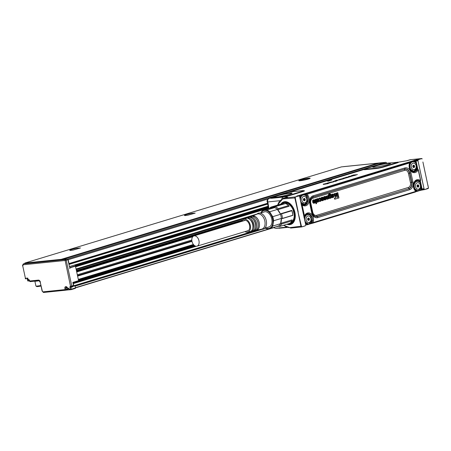 <?xml version="1.0" encoding="UTF-8"?>
<svg xmlns="http://www.w3.org/2000/svg" width="451" height="451" viewBox="0 0 451 451"><rect width="100%" height="100%" fill="white"/><g stroke="black" fill="none" stroke-linecap="round" stroke-linejoin="round"><path stroke-width="0.68" d="M292.44 223.07L291.741 223.301M285.342 202.24L286.052 202.048M294.069 221.018A11.016 7.131 73.1 0 1 291.047 223.521A11.016 7.131 73.1 0 1 290.906 223.561M284.502 202.488A11.016 7.131 73.1 0 1 284.649 202.443A11.016 7.131 73.1 0 1 288.55 202.849M301.522 226.537L302.328 226.723L301.578 226.949A0.631 0.474 -95.8 0 1 300.98 226.475L301.522 226.537L298.015 212.071L300.952 226.222L301.375 226.16M298.015 212.071L294.841 197.95L295.258 197.876L298.224 212.043M295.681 196.794L298.759 195.954L295.867 196.833A0.631 0.406 -106.9 0 0 295.681 196.794L295.084 196.946A0.631 0.474 -95.8 0 0 294.757 197.701L295.23 197.453L295.258 197.876M305.085 225.917L301.578 226.949A0.631 0.631 0 0 1 301.499 226.966L290.85 228.048A0.631 0.474 84.2 0 0 290.918 228.037L301.431 226.966M281.92 204.213L284.361 202.533L288.398 203.001L292.186 206.428L294.971 217.562A11.016 7.131 73.1 0 1 290.76 223.606A11.016 7.131 73.1 0 1 288.623 223.752M299.064 196.027L299.656 196.754L305.699 224.756L305.22 225.844L302.328 226.723M294.841 197.95L284.107 198.784A0.631 0.474 -95.8 0 1 284.434 198.034L295.084 196.946L295.242 197.386L295.867 196.833M406.368 160.844L398.165 162.208L406.825 160.748M303.579 190.717A5.688 0.547 167.8 0 1 302.621 191.641L290.004 195.475A5.688 0.547 167.8 0 1 284.818 196.709L287.631 197.064L283.194 198.282A15.419 9.99 73.1 0 1 284.434 198.034L287.631 197.064L285.545 197.566M289.892 191.996L326.631 180.84L328.204 181.189L331.846 179.949L328.176 181.031L326.631 180.845L331.795 179.932M354.492 175.371L351.306 175.687L353.905 174.887L352.592 175.405L355.349 174.74L353.911 175.27L354.79 175.185L357.384 174.492L354.215 175.557M353.263 175.653L351.352 175.687M355.715 174.858L354.706 175.191M357.367 174.52L354.514 175.524M351.481 176.285L354.131 175.507L351.481 176.285L348.871 176.426L354.131 175.507M349.553 176.64L348.364 176.6M351.177 176.403L347.783 177.435L345.765 177.361L349.435 176.775M348.364 177.266L349.48 176.927M348.296 177.277L346.982 177.762M346.56 177.593L345.714 177.39M346.768 177.717L343.561 178.686M342.033 178.827L344.214 177.897L342.845 178.41L345.804 177.97M345.105 177.756L342.845 178.41M343.577 178.788L340.144 179.718L343.527 178.635L339.394 179.464M340.122 179.695L342.399 178.867L338.402 179.808M340.054 179.599L338.397 179.825M337.089 180.191L340.347 179.695A3.146 0.299 167.8 0 1 340.088 179.774L337.123 180.344M336.536 180.49L336.722 180.225L336.266 180.231L339.231 179.904A3.146 0.299 -12.2 0 0 339.253 179.898M335.905 180.682L337.523 180.53L334.648 180.89L335.916 180.49L335.95 180.828M337.466 180.558L336.745 180.834M332.9 181.612L336.412 180.885A3.146 0.299 -12.2 0 0 336.367 180.896L333.289 181.849L333.92 181.319A3.146 0.299 167.8 0 1 333.937 181.313L332.9 181.612L333.588 181.268M336.457 181.037L335.076 181.465M333.475 181.911L330.69 182.159L329.743 182.475L331.553 182.356L328.367 183.027A3.146 0.299 -12.2 0 0 328.401 183.021L329.692 182.92L326.727 183.269L331.429 181.967L333.272 181.995L329.788 182.621M331.553 182.356L327.922 183.191M329.692 182.92L328.401 183.264M323.722 184.188L327.967 183.241L324.951 184.16L327.578 183.743L328.424 183.433L327.973 183.241M327.308 183.602L325.312 184.047L327.595 183.36A15.734 1.505 167.8 0 1 327.584 183.36L323.204 184.324L325.639 183.58M324.951 184.16L323.226 184.476L323.643 184.149M301.578 226.949L301.556 226.594M281.999 204.241A10.858 7.03 73.1 0 1 290.799 205.092A10.858 7.03 73.1 0 1 294.745 217.534L292.716 222.163L288.871 223.679M422.17 158.938L422.175 158.915A0.631 0.631 0 0 0 421.533 158.543A0.631 0.474 -95.8 0 0 421.465 158.56L422.113 158.848L421.341 158.718A0.631 0.406 -106.9 0 0 421.161 158.684L418.1 159.817L416.279 160.015A0.631 0.462 -96.1 0 1 416.555 159.739L296.882 196.089A0.631 0.485 -95.5 0 1 296.95 196.072L296.95 196.072A0.631 0.485 -95.5 0 1 297.029 196.072M421.341 158.718L418.449 159.598L418.004 160.353L418.212 159.834M416.555 159.739L418.449 159.598M421.161 158.684L410.816 159.643A0.631 0.474 -95.8 0 1 410.884 159.631L421.533 158.543A0.631 0.474 -95.8 0 1 421.662 158.555M406.988 160.714L410.816 159.643A15.419 9.99 73.1 0 0 409.576 159.891L410.884 159.631A0.631 0.474 -95.8 0 1 410.957 159.631M383.367 166.667A1.573 1.02 -106.9 0 0 384.049 166.909L396.666 163.076A5.688 0.547 167.8 0 0 398.447 162.191A1.573 1.55 -67.4 0 1 397.511 162.112L397.511 162.112A1.573 1.55 -67.4 0 1 397.483 162.101A4.741 0.457 167.8 0 1 397.478 162.101A4.741 0.457 167.8 0 1 395.984 162.834L383.367 166.667A4.741 0.457 167.8 0 1 376.822 168.031L366.06 169.125A4.741 0.457 167.8 0 1 364.904 169.012A4.741 0.457 167.8 0 1 364.955 168.967L382.984 163.606L398.165 162.208M384.049 166.909A5.688 0.547 167.8 0 1 376.196 168.544L365.434 169.644A5.688 0.547 167.8 0 1 364.115 169.452A1.573 1.533 -126.9 0 0 364.729 169.181L364.729 169.181A1.573 1.533 -126.9 0 0 364.887 169.046M364.115 169.452L326.778 180.789M287.755 192.419A4.741 0.457 167.8 0 1 291.543 191.76L302.305 190.666A4.741 0.457 167.8 0 1 303.433 190.666A4.741 0.457 167.8 0 1 301.939 191.399L289.322 195.232A4.741 0.457 167.8 0 1 284.998 196.258L270.91 197.538L287.755 192.419M281.768 198.902L282.788 197.138L284.818 196.709A1.573 0.451 79.4 0 0 284.998 196.258M345.573 177.998L346.937 177.609M346.723 177.57L341.914 178.782M338.408 179.842L341.486 178.855L339.31 179.447A3.146 0.299 167.8 0 1 339.304 179.453L339.31 179.47M339.248 179.898L340.347 179.695M335.037 181.313L333.503 181.46M330.132 182.463L329.743 182.475M328.266 183.027L327.877 183.038M324.912 184.318L325.312 184.047M323.226 184.476L323.615 183.991M428.444 187.92L427.954 188.563L428.427 188.056L424.915 189.488L422.688 189.657A0.631 0.462 -96.1 0 0 422.976 189.753L422.976 189.753A0.631 0.462 -96.1 0 0 423.044 189.736L424.69 189.561M424.797 189.55L424.504 189.459L424.797 189.55M269.608 208.339A10.7 6.928 73.1 0 1 270.944 207.11L270.916 207.86A9.911 6.421 73.1 0 1 271.722 207.522L284.564 203.621A9.911 6.421 73.1 0 1 291.605 207.127A9.911 6.421 73.1 0 1 294.114 217.151A9.911 6.421 73.1 0 1 290.934 222.349A10.7 6.928 -106.9 0 0 291.87 220.877L281.548 224.012A10.7 6.928 73.1 0 1 279.406 226.549L289.728 223.414A10.7 6.928 -106.9 0 0 290.929 222.354M414.993 161.289L414.813 160.443L413.544 160.922M299.752 195.401L297.818 195.993M418.06 160.19L417.795 160.793L417.795 160.325L416.07 160.511A0.631 0.462 83.9 0 0 416.031 160.984L414.813 160.443M424.087 188.89L417.97 160.691M428.439 187.988L422.903 161.988M373.169 166.622A9.268 0.891 167.8 0 1 383.311 163.86A9.268 0.891 167.8 0 1 390.763 163.172A9.268 0.891 167.8 0 1 390.239 163.578A9.268 0.891 167.8 0 1 380.413 166.272A9.268 0.891 167.8 0 1 372.656 167.09A9.268 0.891 167.8 0 1 373.169 166.622M272.032 197.69L271.609 198.288L269.997 198.175A1.573 1.562 139.1 0 0 270.848 197.668L270.437 197.899M291.611 193.535A9.268 0.891 167.8 0 1 281.785 196.236A9.268 0.891 167.8 0 1 274.028 197.048A9.268 0.891 167.8 0 1 274.535 196.58A9.268 0.891 167.8 0 1 284.677 193.823A9.268 0.891 167.8 0 1 292.135 193.129A9.268 0.891 167.8 0 1 291.611 193.535M283.544 196.501L271.406 197.735M268.976 198.395L269.997 198.175A5.688 0.547 167.8 0 1 270.07 198.023L269.337 198.243C268.001 198.835 267.449 200.069 267.68 201.952L279.62 200.734M283.11 196.613L282.788 197.138L271.609 198.288M347.586 177.215L348.606 176.91L347.586 177.215M333.965 181.375A3.146 0.299 -12.2 0 0 333.994 181.37L335.054 181.229M334.721 181.341L335.037 181.099A3.146 0.299 -12.2 0 1 335.02 181.099L334.732 181.127M275.493 228.313L273.633 227.484M286.904 227.405L276.48 228.178M275.482 228.313L277.5 228.302M287.011 227.451L278.65 228.302M427.864 184.916L428.45 187.949A0.631 0.631 0 0 1 428.151 188.484L424.746 189.561M420.659 189.995L421.775 189.488L421.414 187.819M421.296 185.784L421.775 189.488M271.722 207.522A9.911 6.421 73.1 0 1 274.259 207.522L270.645 208.024A9.911 6.421 -106.9 0 1 270.916 207.86M278.239 208.689L277.692 209.721A9.911 6.421 73.1 0 1 280.302 213.875L277.399 209.427L277.692 209.721L289.164 206.237L288.555 205.555A10.7 6.928 -106.9 0 0 287.033 204.326A10.7 6.928 -106.9 0 0 285.432 203.553L275.11 206.688A10.7 6.928 73.1 0 1 276.711 207.46A10.7 6.928 73.1 0 1 278.239 208.689L288.555 205.555M281.486 213.87L280.302 213.875L291.769 210.391A9.911 6.421 73.1 0 1 292.846 215.381L292.789 215.274A10.7 6.928 -106.9 0 0 291.808 210.735L281.486 213.87A10.7 6.928 73.1 0 1 282.467 218.408L292.789 215.274M282.467 218.408L281.379 218.865A9.911 6.421 73.1 0 1 281.266 221.052A9.911 6.421 73.1 0 1 280.64 223.358L281.356 218.408L281.379 218.865L292.846 215.381M281.548 224.012L280.64 223.358L292.113 219.874L291.87 220.877M260.87 212.957L260.954 212.669A9.911 6.421 73.1 0 1 262.882 210.38L266.823 209.98A9.911 6.421 73.1 0 1 268.103 210.583A9.911 6.421 73.1 0 1 269.636 211.784L272.708 216.677L280.471 214.315A9.911 6.421 73.1 0 1 281.356 218.408L273.594 220.764L272.725 226.058L280.488 223.702A9.911 6.421 73.1 0 1 278.555 225.99L278.29 226.148A9.911 6.421 73.1 0 1 277.483 226.492A9.911 6.421 73.1 0 1 276.311 226.673M415.935 160.996L416.707 164.553M417.062 166.194L417.705 169.148A0.552 0.417 94.6 0 0 417.395 169.294L418.218 169.914L420.529 180.299M420.304 181.189L420.941 184.143M424.013 188.693L417.987 160.81M421.82 189.42L424.03 189.155L424.047 188.806M424.504 189.459L424.216 189.082M282.388 204.376L281.266 203.976L270.944 207.11M274.259 207.522L275.11 206.688M291.769 210.391L291.808 210.735M278.29 226.148L279.406 226.549M306.173 224.942L305.699 224.886M299.092 196.05L300.022 195.294M412.828 161.03A0.71 0.457 73.1 0 1 412.874 161.013L300.186 195.255L413.184 160.945M266.823 209.98L274.586 207.623A9.911 6.421 73.1 0 1 276.023 208.323A9.911 6.421 73.1 0 1 277.399 209.427L269.636 211.784M262.882 210.38L270.645 208.024M265.385 228.026A9.911 6.421 73.1 0 0 265.571 228.144A9.911 6.421 73.1 0 0 266.857 228.747L270.792 228.347L278.555 225.99M306.539 224.886L306.206 224.942M300.118 198.902A4.719 3.569 -95.8 0 1 301.905 195.463A4.719 3.569 -95.8 0 1 303.202 194.984L303.613 194.939A4.719 3.569 84.2 0 0 300.699 197.865A4.719 3.569 84.2 0 0 301.544 202.753L304.566 204.331L307.481 201.405L306.635 196.518A4.719 3.569 84.2 0 0 303.613 194.939L305.056 194.505A0.552 0.355 73.1 0 0 304.588 194.003L300.186 195.255L299.131 196.078M261.236 212.844A9.285 6.015 73.1 0 1 267.759 211.226A9.285 6.015 73.1 0 1 272.855 222.957A9.285 6.015 73.1 0 1 265.808 227.902M272.708 216.677A9.911 6.421 73.1 0 1 273.594 220.764M272.725 226.058A9.911 6.421 73.1 0 1 270.792 228.347M305.693 224.683L306.968 224.818A0.552 0.355 -106.9 0 0 307.199 224.243L308.072 223.978A4.719 3.569 -95.8 0 1 305.372 222.388A4.719 3.569 -95.8 0 1 305.113 221.982M299.808 197.448L301.031 195.728L300.569 195.227L299.379 196.281M413.781 160.9L409.316 162.191L409.784 162.693L411.312 162.23A4.719 3.569 -95.8 0 1 412.609 161.751A4.719 3.569 -95.8 0 1 412.817 161.734M263.598 212.128A7.943 5.147 73.1 0 1 264.263 211.84A7.943 5.147 73.1 0 1 269.907 214.653A7.943 5.147 73.1 0 1 271.919 222.687A7.943 5.147 73.1 0 1 268.881 227.045A7.943 5.147 73.1 0 1 268.17 227.18M417.158 168.465L417.395 169.294L416.476 170.472A0.789 0.406 37.8 0 1 417.372 170.997L418.218 169.914M418.004 169.57L417.322 169.288L416.476 170.472A5.553 4.2 84.2 0 1 413.578 171.949C410.635 171.341 409.277 168.922 409.502 164.694L409.812 163.065L409.068 162.467A0.552 0.355 73.1 0 1 409.536 162.969L306.003 194.601A0.552 0.372 84.9 0 1 306.15 193.693L305.919 194.606L306.956 195.875A0.789 0.321 -36.8 0 0 307.836 195.294L306.494 193.626L306.15 193.693M420.174 182.74L419.909 181.24A0.552 0.428 74.1 0 0 420.129 181.251L420.659 180.304L418.393 169.835L417.705 169.148L417.322 169.288M420.462 183.151L419.971 181.223L420.479 180.383L419.3 179.915A6.337 4.792 84.2 0 0 413.933 182.587A6.337 4.792 84.2 0 0 414.813 190.254L415.687 191.421L415.709 191.044L415.45 191.996L415.867 191.089L414.931 189.832A0.789 0.321 143.2 0 1 414.813 190.254M415.963 191.309A0.552 0.355 -106.9 0 0 415.952 191.213L415.647 191.049M312.537 223.234L312.041 222.535L313.112 222.58A0.552 0.355 73.1 0 1 312.915 223.144L312.915 223.144A0.552 0.355 73.1 0 1 312.876 223.149L415.489 191.985M311.765 220.804L312.278 220.877L311.962 222.546A0.552 0.372 80.9 0 0 312.419 223.256L312.419 223.256A0.552 0.372 80.9 0 0 312.458 223.245L306.353 224.925M305.231 215.172A0.789 0.406 -142.2 0 0 305.378 215.082A0.789 0.406 -142.2 0 0 305.271 214.552A6.337 4.792 84.2 0 1 311.06 213.836A6.337 4.792 84.2 0 1 313.406 221.058L312.357 220.872L312.041 222.535L310.294 223.307M307.035 224.795L310.987 223.595L311.472 221.712M304.245 216.373L303.895 217.162M303.918 216.469A0.552 0.412 74 0 0 304.318 216.35L304.064 216.503M304.318 216.35L304.431 215.634L303.681 215.792M307.836 195.294A6.337 4.792 84.2 0 1 308.709 202.961A6.337 4.792 84.2 0 1 303.343 205.633L301.505 205.312M305.271 214.552L304.431 215.634L302.164 205.166L301.634 204.399L301.212 205.07M301.009 203.818L301.657 204.421M306.082 195.881L305.056 194.505L305.919 194.606L306.877 195.892L306.381 196.196M409.604 163.115L409.779 162.738M413.979 171.098L416.887 168.172L416.042 163.285A4.719 3.569 84.2 0 0 413.02 161.706A4.719 3.569 84.2 0 0 410.111 164.632A4.719 3.569 84.2 0 0 410.957 169.52L413.567 171.138A4.719 3.569 -95.8 0 1 410.545 169.565A4.719 3.569 -95.8 0 1 411.312 162.23M418.212 190.688L421.127 187.763L420.281 182.875A4.719 3.569 84.2 0 0 417.26 181.302A4.719 3.569 84.2 0 0 414.345 184.228A4.719 3.569 84.2 0 0 415.191 189.116L417.806 190.734A4.719 3.569 -95.8 0 1 417.479 190.745A4.719 3.569 -95.8 0 1 414.785 189.155A4.719 3.569 -95.8 0 1 413.933 184.267A4.719 3.569 -95.8 0 1 416.848 181.341A4.719 3.569 -95.8 0 1 417.051 181.33M304.357 218.493A4.719 3.569 -95.8 0 1 307.435 214.575A4.719 3.569 -95.8 0 1 307.644 214.563M308.805 223.921L311.714 220.996L310.869 216.108A4.719 3.569 84.2 0 0 307.847 214.535A4.719 3.569 84.2 0 0 304.938 217.461A4.719 3.569 84.2 0 0 305.784 222.349L308.394 223.967A4.719 3.569 -95.8 0 1 308.072 223.978M304.566 204.331L304.16 204.376A4.719 3.569 -95.8 0 1 301.138 202.798A4.719 3.569 -95.8 0 1 300.873 202.392M415.484 164.198A3.304 2.497 -95.8 0 1 415.467 168.854A3.304 2.497 -95.8 0 1 411.926 168.567A3.304 2.497 -95.8 0 1 411.938 163.91A3.304 2.497 -95.8 0 1 415.484 164.198M419.723 183.794A3.304 2.497 -95.8 0 1 419.706 188.445A3.304 2.497 -95.8 0 1 416.16 188.157A3.304 2.497 -95.8 0 1 416.177 183.506A3.304 2.497 -95.8 0 1 419.723 183.794M310.311 217.027A3.304 2.497 -95.8 0 1 310.294 221.678A3.304 2.497 -95.8 0 1 306.748 221.39A3.304 2.497 -95.8 0 1 306.765 216.739A3.304 2.497 -95.8 0 1 310.311 217.027M302.514 201.8A3.304 2.497 -95.8 0 1 302.531 197.143A3.304 2.497 -95.8 0 1 306.077 197.431A3.304 2.497 -95.8 0 1 306.06 202.087A3.304 2.497 -95.8 0 1 302.514 201.8M256.664 214.293L257.177 213.87A8.338 5.401 73.1 0 1 263.728 215.381A8.338 5.401 73.1 0 1 266.445 224.592A8.338 5.401 73.1 0 1 261.868 229.3L73.654 286.21M414.565 166.12A1.178 0.891 84.2 0 0 413.584 165.207A1.178 0.891 84.2 0 0 412.845 166.644A1.178 0.891 84.2 0 0 413.826 167.558A1.178 0.891 84.2 0 0 414.565 166.12M418.799 185.716A1.178 0.891 84.2 0 0 417.823 184.803A1.178 0.891 84.2 0 0 417.079 186.235A1.178 0.891 84.2 0 0 418.06 187.148A1.178 0.891 84.2 0 0 418.799 185.716M309.392 218.949A1.178 0.891 84.2 0 0 308.411 218.036A1.178 0.891 84.2 0 0 307.672 219.468A1.178 0.891 84.2 0 0 308.647 220.381A1.178 0.891 84.2 0 0 309.392 218.949M305.152 199.353A1.178 0.891 84.2 0 0 304.177 198.44A1.178 0.891 84.2 0 0 303.433 199.878A1.178 0.891 84.2 0 0 304.414 200.791A1.178 0.891 84.2 0 0 305.152 199.353M241.888 221.351A6.686 4.33 73.1 0 1 243.771 219.395L257.149 214.095A7.864 5.096 73.1 0 1 262.882 216.632A7.864 5.096 73.1 0 1 264.985 224.745A7.864 5.096 73.1 0 1 261.715 229.131L247.65 232.169A6.686 4.33 73.1 0 1 245 231.588M413.77 167.558A1.178 0.891 84.2 0 0 413.849 167.541A1.178 0.891 84.2 0 0 414.469 166.74A1.178 0.891 84.2 0 0 414.463 166.131A1.178 0.891 84.2 0 0 414.221 165.59A1.178 0.891 84.2 0 0 413.533 165.213M329.247 198.372L328.655 195.621A1.759 1.325 -95.8 0 1 328.616 195.401A2.667 2.018 -95.8 0 1 328.599 195.182A1.026 0.772 -95.8 0 1 328.79 194.426A1.703 1.285 -95.8 0 1 328.959 194.218A1.443 1.088 -95.8 0 1 329.145 194.065A2.345 1.77 -95.8 0 1 329.354 193.958A3.411 2.576 -95.8 0 1 329.568 193.879A1.962 1.483 -95.8 0 1 329.749 193.84A2.159 1.635 -95.8 0 1 329.929 193.829A1.624 1.223 -95.8 0 1 329.946 193.829A1.624 1.223 -95.8 0 1 330.115 193.851A1.46 1.105 -95.8 0 1 330.295 193.907A1.133 0.857 -95.8 0 1 330.606 194.144A0.823 0.626 -95.8 0 1 330.741 194.358L330.132 194.663A0.705 0.536 84.2 0 0 329.929 194.477A0.772 0.581 84.2 0 0 329.608 194.477A1.088 0.823 84.2 0 0 329.518 194.511A0.801 0.609 84.2 0 0 329.236 195.283A1.212 0.913 84.2 0 0 329.253 195.39A3.146 2.379 -95.8 0 1 329.258 195.418L329.326 195.723M329.044 198.395L328.452 195.644A1.781 1.347 84.2 0 1 328.413 195.424A2.695 2.035 84.2 0 1 328.396 195.198A1.049 0.795 84.2 0 1 328.593 194.426A1.725 1.302 84.2 0 1 328.762 194.218A1.466 1.111 84.2 0 1 328.954 194.06A2.368 1.793 84.2 0 1 329.162 193.953A3.433 2.593 84.2 0 1 329.377 193.874A1.99 1.5 84.2 0 1 329.557 193.834A2.187 1.652 84.2 0 1 329.743 193.823A1.646 1.246 84.2 0 1 329.76 193.823A1.646 1.246 84.2 0 0 329.76 193.823L329.743 193.823M329.929 194.697A0.682 0.513 84.2 0 0 329.737 194.522A0.744 0.564 84.2 0 0 329.551 194.494M329.191 195.672L329.371 195.728A0.925 0.699 -95.8 0 1 329.399 195.633L329.275 195.48A0.941 0.71 84.2 0 1 329.377 195.351A1.37 1.037 84.2 0 1 329.489 195.244A1.319 0.998 84.2 0 1 329.619 195.165A1.376 1.043 84.2 0 1 329.76 195.108A1.815 1.376 84.2 0 1 329.918 195.069A1.432 1.082 84.2 0 1 330.064 195.063A1.432 1.082 84.2 0 0 330.064 195.063L330.228 195.069M329.472 195.48A0.913 0.693 -95.8 0 1 329.568 195.351A1.347 1.015 -95.8 0 1 329.687 195.249A1.291 0.975 -95.8 0 1 329.816 195.165A1.353 1.02 -95.8 0 1 329.952 195.114A1.793 1.353 -95.8 0 1 330.109 195.074A1.409 1.065 -95.8 0 1 330.245 195.069A1.409 1.065 -95.8 0 1 330.267 195.069A1.156 0.874 -95.8 0 1 330.921 195.475A1.438 1.088 -95.8 0 1 331.017 195.621A1.635 1.235 -95.8 0 1 331.102 195.79A2.311 1.748 -95.8 0 1 331.209 196.078A2.599 1.962 -95.8 0 1 331.288 196.377A2.075 1.567 -95.8 0 1 331.322 196.574A1.979 1.5 -95.8 0 1 331.344 196.777A1.973 1.488 -95.8 0 1 331.35 196.98A1.714 1.297 -95.8 0 1 331.338 197.172A1.545 1.167 -95.8 0 1 331.31 197.352A1.477 1.116 -95.8 0 1 331.265 197.532A1.274 0.964 -95.8 0 1 331.203 197.696A1.252 0.947 -95.8 0 1 331.119 197.842A1.342 1.015 -95.8 0 1 331.023 197.966A1.144 0.863 -95.8 0 1 330.763 198.169A1.556 1.173 -95.8 0 1 330.617 198.226A1.516 1.144 -95.8 0 1 330.566 198.243A1.516 1.144 -95.8 0 1 330.476 198.26A1.235 0.93 -95.8 0 1 330.335 198.26A1.071 0.812 -95.8 0 1 330.053 198.169L329.861 198.209A0.846 0.643 84.2 0 0 330.149 198.305A1.257 0.953 84.2 0 0 330.295 198.299A1.545 1.167 84.2 0 0 330.386 198.282A1.545 1.167 84.2 0 0 330.442 198.271L330.51 198.254M337.968 197.098L337.083 193.022L337.793 192.622L338.949 197.95L334.89 199.184L334.574 198.344L335.493 197.859L335.634 194.883L336.965 197.414L337.968 197.098L336.948 197.38M337.76 197.098L336.88 193.045L337.681 192.622M334.524 199.077L334.473 198.13L335.29 197.859L335.572 194.928M336.142 193.09L335.499 193.53L336.756 195.616M334.732 193.513L334.067 193.896L334.574 196.241M332.844 194.093L332.708 194.088A1.488 1.122 84.2 0 0 332.68 194.088A1.488 1.122 84.2 0 0 332.545 194.093A1.748 1.319 84.2 0 0 332.381 194.133A2.041 1.545 84.2 0 0 332.235 194.184A2.001 1.511 84.2 0 0 332.099 194.257A2.041 1.539 84.2 0 0 331.97 194.347A1.195 0.902 84.2 0 0 331.851 194.46A1.144 0.868 84.2 0 0 331.784 194.544M332.522 196.969A1.353 1.02 84.2 0 0 332.545 196.963A1.573 1.19 84.2 0 0 332.624 196.946A0.981 0.739 84.2 0 0 332.72 196.907A0.66 0.496 84.2 0 0 332.844 196.816L332.923 196.675A0.383 0.288 84.2 0 0 332.945 196.495L333.238 196.32L332.945 196.495M333.514 196.196L333.052 196.315M333.238 196.32L333.802 196.365A1.026 0.772 -95.8 0 1 333.588 197.087A1.404 1.06 -95.8 0 1 333.492 197.194A1.505 1.133 -95.8 0 1 333.39 197.284A1.686 1.274 -95.8 0 1 333.278 197.363A2.74 2.069 -95.8 0 1 333.097 197.459A2.683 2.03 -95.8 0 1 332.906 197.532A3.495 2.644 -95.8 0 1 332.787 197.566A3.495 2.644 -95.8 0 1 332.725 197.577A3.709 2.802 -95.8 0 1 332.539 197.606A1.624 1.229 -95.8 0 1 332.359 197.611A1.409 1.065 -95.8 0 1 332.184 197.577A0.953 0.722 -95.8 0 1 331.88 197.386A0.603 0.457 -95.8 0 1 331.727 197.115A1.094 0.829 -95.8 0 1 331.688 196.957L331.485 196.98A1.116 0.846 84.2 0 0 331.53 197.143A0.801 0.603 84.2 0 0 331.992 197.623A1.432 1.082 84.2 0 0 332.178 197.656A1.652 1.246 84.2 0 0 332.359 197.651A3.738 2.824 84.2 0 0 332.545 197.623A3.523 2.661 84.2 0 0 332.607 197.606A3.523 2.661 84.2 0 0 332.675 197.589M331.485 196.98L331.13 195.356A3.574 2.706 84.2 0 0 331.085 195.159A3.129 2.368 84.2 0 0 331.028 194.962A1.285 0.97 84.2 0 0 331 194.877L331.282 194.612L331 194.877M331.541 194.494L331.09 194.606M328.148 198.485L328.148 198.485A1.167 0.885 -95.8 0 1 327.933 198.908A1.37 1.037 -95.8 0 1 327.821 199.015A1.235 0.93 -95.8 0 1 327.697 199.1A1.212 0.919 -95.8 0 1 327.561 199.156A2.199 1.663 -95.8 0 1 327.482 199.179A2.199 1.663 -95.8 0 1 327.415 199.19A1.578 1.195 -95.8 0 1 327.268 199.207A1.06 0.801 -95.8 0 1 326.902 199.094A0.772 0.586 -95.8 0 1 326.642 198.778A1.24 0.936 -95.8 0 1 326.58 198.643A2.289 1.731 -95.8 0 1 326.496 198.389A2.96 2.238 -95.8 0 1 326.428 198.13L326.225 198.152A2.988 2.255 84.2 0 0 326.293 198.417A2.317 1.748 84.2 0 0 326.383 198.677A1.263 0.953 84.2 0 0 326.445 198.812A1.049 0.795 84.2 0 0 327.088 199.246A1.607 1.212 84.2 0 0 327.234 199.235A2.221 1.68 84.2 0 0 327.302 199.218A2.221 1.68 84.2 0 0 327.37 199.201M326.225 198.152L325.847 196.405L326.411 196.05M326.428 198.13L326.141 196.174L326.693 196.185L327.037 197.775A2.238 1.691 84.2 0 0 327.065 197.893A1.731 1.308 84.2 0 0 327.099 198.012A1.268 0.958 84.2 0 0 327.138 198.124A0.879 0.665 84.2 0 0 327.251 198.327A0.383 0.288 84.2 0 0 327.387 198.423A0.868 0.654 84.2 0 0 327.505 198.384A0.75 0.569 84.2 0 0 327.708 198.198A0.462 0.35 84.2 0 0 327.77 197.972A0.891 0.671 84.2 0 0 327.776 197.831A1.347 1.02 84.2 0 0 327.764 197.685A1.939 1.466 84.2 0 0 327.742 197.544A2.565 1.939 84.2 0 0 327.719 197.397L327.398 195.931L327.967 195.582M328.046 198.75L328.39 198.812L328.007 198.587M325.188 197.803L325.188 197.803A1.674 1.268 84.2 0 0 325.165 197.735A1.24 0.936 84.2 0 0 325.12 197.617A0.936 0.71 84.2 0 0 325.002 197.403A0.536 0.406 84.2 0 0 324.658 197.234A0.987 0.744 84.2 0 0 324.613 197.234M323.485 197.701L323.694 197.69A1.821 1.376 -95.8 0 1 323.711 197.549A1.5 1.133 -95.8 0 1 323.756 197.358A1.246 0.941 -95.8 0 1 323.824 197.177A1.122 0.846 -95.8 0 1 323.914 197.019A1.432 1.082 -95.8 0 1 324.021 196.89A1.505 1.139 -95.8 0 1 324.139 196.783A1.663 1.257 -95.8 0 1 324.269 196.692A1.917 1.449 -95.8 0 1 324.404 196.625A2.21 1.674 -95.8 0 1 324.54 196.574A2.17 1.641 -95.8 0 1 324.714 196.535A1.629 1.229 84.2 0 0 324.703 196.518A1.849 1.398 84.2 0 0 324.528 196.529A2.193 1.657 84.2 0 0 324.354 196.568A2.238 1.691 84.2 0 0 324.213 196.619A1.945 1.471 84.2 0 0 324.072 196.692A1.691 1.28 84.2 0 0 323.942 196.783A1.533 1.156 84.2 0 0 323.824 196.89A1.46 1.099 84.2 0 0 323.717 197.025A1.144 0.868 84.2 0 0 323.559 197.369A1.528 1.156 84.2 0 0 323.508 197.561A1.843 1.392 84.2 0 0 323.485 197.701L323.694 197.69M324.743 196.518A1.629 1.229 84.2 0 0 324.72 196.518A1.827 1.381 -95.8 0 1 324.889 196.523A1.607 1.212 -95.8 0 1 324.906 196.523A1.607 1.212 -95.8 0 1 325.064 196.54A1.556 1.178 -95.8 0 1 325.222 196.585A1.392 1.054 -95.8 0 1 325.368 196.659A1.359 1.026 -95.8 0 1 325.515 196.76A1.471 1.111 -95.8 0 1 325.645 196.89A1.528 1.156 -95.8 0 1 325.757 197.042A1.708 1.291 -95.8 0 1 325.864 197.211A1.759 1.33 -95.8 0 1 325.955 197.408A1.939 1.466 -95.8 0 1 326.034 197.623A2.238 1.691 -95.8 0 1 326.09 197.848A2.058 1.556 -95.8 0 1 326.129 198.068A1.855 1.398 -95.8 0 1 326.146 198.299A1.759 1.33 -95.8 0 1 326.146 198.525A1.697 1.285 -95.8 0 1 326.124 198.733A1.55 1.173 -95.8 0 1 326.079 198.93A1.516 1.144 -95.8 0 1 326.011 199.122A1.545 1.167 -95.8 0 1 325.926 199.291A1.55 1.173 -95.8 0 1 325.825 199.449A1.68 1.268 -95.8 0 1 325.712 199.584A1.522 1.15 -95.8 0 1 325.571 199.703A1.646 1.24 -95.8 0 1 325.413 199.793A1.9 1.432 -95.8 0 1 325.25 199.855A1.889 1.426 -95.8 0 1 325.182 199.878A1.889 1.426 -95.8 0 1 325.07 199.894A1.516 1.144 -95.8 0 1 324.883 199.9A1.308 0.992 -95.8 0 1 324.697 199.861A1.522 1.15 -95.8 0 1 324.54 199.787A1.398 1.054 -95.8 0 1 324.387 199.686A1.409 1.065 -95.8 0 1 324.246 199.556A1.669 1.257 -95.8 0 1 324.117 199.398A1.725 1.302 -95.8 0 1 324.004 199.224A1.9 1.438 -95.8 0 1 323.914 199.026A2.165 1.641 -95.8 0 1 323.829 198.812A2.249 1.697 -95.8 0 1 323.762 198.581A2.435 1.838 -95.8 0 1 323.75 198.519L325.38 197.842M325.171 197.842L323.547 198.541A2.458 1.86 84.2 0 0 323.559 198.609A2.272 1.719 84.2 0 0 323.626 198.84A2.193 1.657 84.2 0 0 323.711 199.06A1.922 1.454 84.2 0 0 323.807 199.257A1.748 1.319 84.2 0 0 323.919 199.438A1.691 1.28 84.2 0 0 324.049 199.596A1.438 1.088 84.2 0 0 324.19 199.731A1.421 1.077 84.2 0 0 324.348 199.832A1.545 1.167 84.2 0 0 324.511 199.906A1.336 1.009 84.2 0 0 324.697 199.945A1.539 1.167 84.2 0 0 324.889 199.94A1.911 1.443 84.2 0 0 325.008 199.917A1.911 1.443 84.2 0 0 325.075 199.9L325.115 199.889M321.975 199.754L321.462 200.137A1.088 0.823 84.2 0 0 322.155 200.695A1.539 1.161 84.2 0 0 322.273 200.695A2.492 1.883 84.2 0 0 322.465 200.678A1.511 1.144 -95.8 0 1 322.335 200.65A1.33 1.003 -95.8 0 1 322.217 200.627A1.229 0.93 -95.8 0 1 322.104 200.588A0.992 0.75 -95.8 0 1 321.659 200.109L322.24 199.838A0.479 0.361 84.2 0 0 322.302 199.934L322.414 200.013A0.75 0.564 84.2 0 0 322.623 200.035L322.465 200.03A1.071 0.812 84.2 0 0 322.595 199.985A1.612 1.218 84.2 0 0 322.651 199.962A0.575 0.434 84.2 0 0 322.781 199.866L322.922 199.443A0.564 0.423 84.2 0 0 322.73 199.376A2.407 1.821 84.2 0 0 322.606 199.37A3.354 2.537 84.2 0 0 322.482 199.37A13.739 10.384 -95.8 0 1 322.335 199.37A16.755 12.662 -95.8 0 1 322.194 199.37A3.822 2.886 -95.8 0 1 322.048 199.365A3.631 2.745 -95.8 0 1 321.901 199.353A1.347 1.015 -95.8 0 1 321.76 199.319A1.156 0.874 -95.8 0 1 321.631 199.263A0.817 0.614 -95.8 0 1 321.264 198.722A1.359 1.026 -95.8 0 1 321.236 198.541A1.026 0.778 -95.8 0 1 321.507 197.656A1.347 1.02 -95.8 0 1 321.608 197.561A1.539 1.167 -95.8 0 1 321.721 197.487A2.712 2.046 -95.8 0 1 321.907 197.391A2.762 2.092 -95.8 0 1 322.099 197.318A2.717 2.052 -95.8 0 1 322.302 197.267A2.621 1.984 -95.8 0 1 322.51 197.25A1.624 1.229 -95.8 0 1 322.561 197.25A1.624 1.229 -95.8 0 1 322.64 197.256A1.426 1.082 -95.8 0 1 322.764 197.279A1.314 0.992 -95.8 0 1 322.893 197.324A1.065 0.806 -95.8 0 1 323.373 197.882L322.922 198.231M322.583 198.164A0.451 0.344 84.2 0 0 322.223 197.904A0.947 0.716 84.2 0 0 322.076 197.95A0.716 0.541 84.2 0 0 321.924 198.102A0.412 0.31 84.2 0 0 321.884 198.209L321.873 198.344A0.428 0.327 84.2 0 0 321.884 198.412L321.98 198.575A0.383 0.288 84.2 0 0 322.082 198.632A0.733 0.552 84.2 0 0 322.138 198.643A3.101 2.345 84.2 0 0 322.33 198.665A6.156 4.657 84.2 0 0 322.459 198.671A6.156 4.657 84.2 0 0 322.521 198.671A8.952 6.765 84.2 0 0 322.696 198.671A3.146 2.379 -95.8 0 1 322.753 198.671A4.386 3.315 -95.8 0 1 322.803 198.671A4.386 3.315 -95.8 0 1 322.86 198.677A4.284 3.236 -95.8 0 1 323.012 198.688A1.398 1.06 -95.8 0 1 323.147 198.716A1.19 0.902 -95.8 0 1 323.277 198.767A0.784 0.592 -95.8 0 1 323.638 199.28A1.359 1.026 -95.8 0 1 323.666 199.455A0.981 0.739 -95.8 0 1 323.485 200.176A1.291 0.975 -95.8 0 1 323.401 200.278A1.392 1.049 -95.8 0 1 323.299 200.362A1.562 1.184 -95.8 0 1 323.198 200.43A2.712 2.052 -95.8 0 1 323.017 200.52A2.819 2.131 -95.8 0 1 322.837 200.588A2.627 1.984 -95.8 0 1 322.747 200.616A2.627 1.984 -95.8 0 1 322.645 200.633A2.469 1.866 -95.8 0 1 322.454 200.656A2.65 2.001 84.2 0 0 322.566 200.656A2.65 2.001 84.2 0 0 322.657 200.633L322.657 200.633M322.369 198.665A8.93 6.748 84.2 0 0 322.51 198.665L322.696 198.671M322.781 199.866L322.73 199.489A0.536 0.406 84.2 0 0 322.544 199.421A2.385 1.798 84.2 0 0 322.42 199.41A3.332 2.52 84.2 0 0 322.296 199.41L322.482 199.37M322.431 197.245A1.652 1.246 84.2 0 0 322.375 197.245A1.652 1.246 84.2 0 0 322.324 197.245A2.65 2.001 84.2 0 0 322.115 197.262A2.74 2.069 84.2 0 0 321.907 197.312A2.791 2.108 84.2 0 0 321.715 197.386A2.734 2.069 84.2 0 0 321.524 197.482A1.567 1.184 84.2 0 0 321.411 197.561A1.376 1.037 84.2 0 0 321.309 197.656A1.268 0.958 84.2 0 0 321.219 197.769A1.043 0.789 84.2 0 0 321.033 198.558A1.387 1.049 84.2 0 0 321.061 198.744A1.02 0.772 84.2 0 0 321.146 198.992A0.626 0.474 84.2 0 0 321.439 199.303A1.178 0.891 84.2 0 0 321.574 199.365A1.37 1.037 84.2 0 0 321.715 199.393A3.659 2.762 84.2 0 0 321.862 199.41A3.845 2.909 84.2 0 0 322.014 199.415A16.777 12.679 84.2 0 0 322.155 199.415A13.767 10.401 84.2 0 0 322.296 199.41M319.415 200.329L318.868 200.718A1.223 0.925 84.2 0 0 318.93 200.87A1.065 0.806 84.2 0 0 319.359 201.321A1.426 1.077 84.2 0 0 319.488 201.377A1.471 1.116 84.2 0 0 319.624 201.417A1.612 1.218 84.2 0 0 319.759 201.434A1.99 1.505 84.2 0 0 319.968 201.428A2.108 1.595 84.2 0 0 320.109 201.405A2.108 1.595 84.2 0 0 320.176 201.388L320.216 201.377M319.968 200.706A0.987 0.744 84.2 0 0 320.12 200.656A0.586 0.445 84.2 0 0 320.373 200.244A1.015 0.767 84.2 0 0 320.396 199.894A1.832 1.381 84.2 0 0 320.379 199.72A1.765 1.336 84.2 0 0 320.345 199.539A1.669 1.257 84.2 0 0 320.306 199.37A1.781 1.347 84.2 0 0 320.249 199.212A1.156 0.874 84.2 0 0 320.097 198.925A0.682 0.519 84.2 0 0 319.421 199.308A1.094 0.829 84.2 0 0 319.421 199.353L318.795 199.455A2.086 1.578 -95.8 0 1 318.795 199.449A1.686 1.274 -95.8 0 1 318.801 199.224A1.449 1.094 -95.8 0 1 318.829 199.009A1.274 0.964 -95.8 0 1 318.885 198.801A1.252 0.947 -95.8 0 1 318.97 198.615A1.376 1.043 -95.8 0 1 319.077 198.451A1.421 1.077 -95.8 0 1 319.201 198.31A1.578 1.19 -95.8 0 1 319.347 198.203A1.866 1.409 -95.8 0 1 319.5 198.119A2.21 1.669 -95.8 0 1 319.663 198.057A1.996 1.505 -95.8 0 1 319.827 198.017A1.736 1.314 -95.8 0 1 319.996 198.006A1.607 1.212 -95.8 0 1 320.007 198.006A1.607 1.212 -95.8 0 1 320.171 198.028A1.612 1.218 -95.8 0 1 320.323 198.074A1.443 1.094 -95.8 0 1 320.469 198.147A1.392 1.054 -95.8 0 1 320.61 198.243A1.471 1.111 -95.8 0 1 320.74 198.367A1.516 1.15 -95.8 0 1 320.858 198.513A1.68 1.268 -95.8 0 1 320.96 198.677A1.646 1.24 -95.8 0 1 321.056 198.868A1.781 1.347 -95.8 0 1 321.129 199.077A2.035 1.539 -95.8 0 1 321.185 199.291A2.396 1.81 -95.8 0 1 321.225 199.522A2.125 1.607 -95.8 0 1 321.247 199.754A1.962 1.483 -95.8 0 1 321.253 199.99A1.714 1.297 -95.8 0 1 321.236 200.199A1.533 1.161 -95.8 0 1 321.197 200.402A1.477 1.116 -95.8 0 1 321.135 200.594A1.421 1.077 -95.8 0 1 321.056 200.774A1.438 1.088 -95.8 0 1 320.954 200.926A1.578 1.19 -95.8 0 1 320.836 201.061A1.511 1.144 -95.8 0 1 320.689 201.185A1.748 1.319 -95.8 0 1 320.526 201.276A2.114 1.595 -95.8 0 1 320.357 201.343A2.086 1.578 -95.8 0 1 320.289 201.36A2.086 1.578 -95.8 0 1 320.154 201.388A1.962 1.483 -95.8 0 1 319.939 201.394A1.584 1.201 -95.8 0 1 319.81 201.371A1.449 1.094 -95.8 0 1 319.68 201.338A1.398 1.06 -95.8 0 1 319.55 201.276A1.223 0.925 -95.8 0 1 319.432 201.197A1.19 0.902 -95.8 0 1 319.325 201.101A1.257 0.953 -95.8 0 1 319.223 200.983A1.037 0.784 -95.8 0 1 319.066 200.689L319.68 200.419A0.75 0.564 84.2 0 0 320.576 200.233A1.037 0.784 84.2 0 0 320.599 199.878A1.855 1.404 84.2 0 0 320.582 199.697A1.787 1.353 84.2 0 0 320.548 199.517A1.691 1.28 84.2 0 0 320.503 199.348A1.804 1.364 84.2 0 0 320.447 199.179A1.184 0.891 84.2 0 0 320.379 199.026A1.032 0.778 84.2 0 0 320.295 198.891A0.705 0.536 84.2 0 0 319.804 198.694A1.009 0.761 84.2 0 0 319.725 198.722M319.996 198.006L319.81 198A1.629 1.235 84.2 0 0 319.81 198A1.629 1.235 84.2 0 0 319.821 198A1.765 1.33 84.2 0 0 319.641 198.012A2.018 1.528 84.2 0 0 319.471 198.051A2.232 1.686 84.2 0 0 319.308 198.113A1.889 1.426 84.2 0 0 319.15 198.198A1.601 1.212 84.2 0 0 319.009 198.31A1.443 1.094 84.2 0 0 318.88 198.451A1.404 1.06 84.2 0 0 318.767 198.62A1.274 0.964 84.2 0 0 318.682 198.812A1.302 0.981 84.2 0 0 318.626 199.021A1.471 1.116 84.2 0 0 318.598 199.241A1.708 1.291 84.2 0 0 318.592 199.466A2.114 1.595 84.2 0 0 318.592 199.472L318.953 199.63M317.803 198.66L317.673 198.654A1.488 1.122 84.2 0 0 317.645 198.654A1.488 1.122 84.2 0 0 317.51 198.66A1.748 1.319 84.2 0 0 317.346 198.699A2.041 1.545 84.2 0 0 317.2 198.75A2.001 1.511 84.2 0 0 317.064 198.823A2.041 1.539 84.2 0 0 316.935 198.914A1.195 0.902 84.2 0 0 316.816 199.026A1.144 0.868 84.2 0 0 316.749 199.111M316.681 199.235L316.856 199.269A1.206 0.913 -95.8 0 1 316.912 199.162A1.122 0.846 -95.8 0 1 317.126 198.914A2.013 1.522 -95.8 0 1 317.256 198.829A1.973 1.494 -95.8 0 1 317.391 198.756A2.018 1.522 -95.8 0 1 317.532 198.705A1.725 1.302 -95.8 0 1 317.696 198.665A1.466 1.105 -95.8 0 1 317.831 198.66A1.466 1.105 -95.8 0 1 317.859 198.66A1.088 0.823 -95.8 0 1 318.147 198.756A0.795 0.603 -95.8 0 1 318.474 199.179A1.223 0.925 -95.8 0 1 318.564 199.686A0.71 0.536 -95.8 0 1 318.434 200.176A1.043 0.789 -95.8 0 1 318.214 200.407A3.766 2.847 -95.8 0 1 318.079 200.498A3.631 2.745 -95.8 0 1 317.944 200.577A7.047 5.322 -95.8 0 1 317.808 200.65A6.568 4.967 -95.8 0 1 317.667 200.712A2.836 2.142 84.2 0 0 317.549 200.774A1.973 1.494 84.2 0 0 317.431 200.842A0.778 0.586 84.2 0 0 317.352 200.909A0.479 0.361 84.2 0 0 317.346 200.915L317.273 201.242A0.727 0.547 84.2 0 0 317.312 201.366L317.352 201.428A0.378 0.282 84.2 0 0 317.386 201.473L317.47 201.529A1.353 1.02 84.2 0 0 317.504 201.529A1.573 1.19 84.2 0 0 317.589 201.512A0.981 0.739 84.2 0 0 317.684 201.473A0.66 0.496 84.2 0 0 317.808 201.383L317.887 201.242A0.383 0.288 84.2 0 0 317.91 201.067L318.203 200.887L317.91 201.067M318.479 200.763L318.017 200.881M318.203 200.887L318.767 200.932A1.026 0.772 -95.8 0 1 318.553 201.653A1.404 1.06 -95.8 0 1 318.457 201.76A1.505 1.133 -95.8 0 1 318.355 201.856A1.686 1.274 -95.8 0 1 318.243 201.93A2.74 2.069 -95.8 0 1 318.062 202.025A2.683 2.03 -95.8 0 1 317.87 202.099A3.495 2.644 -95.8 0 1 317.752 202.133A3.495 2.644 -95.8 0 1 317.69 202.144A3.709 2.802 -95.8 0 1 317.504 202.172A1.624 1.229 -95.8 0 1 317.324 202.178A1.409 1.065 -95.8 0 1 317.149 202.144A0.953 0.722 -95.8 0 1 316.844 201.952A0.603 0.457 -95.8 0 1 316.692 201.682A1.094 0.829 -95.8 0 1 316.653 201.524L316.45 201.546A1.116 0.846 84.2 0 0 316.489 201.71A0.801 0.603 84.2 0 0 316.957 202.189A1.432 1.082 84.2 0 0 317.143 202.223A1.652 1.246 84.2 0 0 317.324 202.217A3.738 2.824 84.2 0 0 317.51 202.189A3.523 2.661 84.2 0 0 317.572 202.172A3.523 2.661 84.2 0 0 317.639 202.155M316.45 201.546L316.095 199.923A3.574 2.706 84.2 0 0 316.05 199.725A3.129 2.368 84.2 0 0 315.993 199.528A1.285 0.97 84.2 0 0 315.965 199.443L316.247 199.179L315.965 199.443M316.506 199.06L316.055 199.173M315.503 199.365L314.939 199.714L315.976 203.841L316.641 203.469L315.469 199.359M314.257 201.123L314.257 201.123A1.68 1.268 84.2 0 0 314.234 201.056A1.24 0.941 84.2 0 0 314.195 200.932A0.936 0.71 84.2 0 0 314.071 200.718A0.536 0.406 84.2 0 0 313.733 200.554A0.987 0.744 84.2 0 0 313.682 200.554M313.811 199.838A1.629 1.235 84.2 0 0 313.795 199.838A1.849 1.398 84.2 0 0 313.597 199.849A2.193 1.657 84.2 0 0 313.422 199.889A2.238 1.691 84.2 0 0 313.282 199.94A1.945 1.471 84.2 0 0 313.146 200.007A1.691 1.28 84.2 0 0 313.017 200.097A1.533 1.161 84.2 0 0 312.898 200.21A1.46 1.105 84.2 0 0 312.791 200.34A1.144 0.868 84.2 0 0 312.628 200.684A1.522 1.15 84.2 0 0 312.582 200.881A1.843 1.392 84.2 0 0 312.56 201.022L312.915 201.219M314.465 201.123A1.703 1.285 84.2 0 0 314.437 201.028A1.268 0.958 84.2 0 0 314.392 200.904A0.964 0.727 84.2 0 0 314.268 200.684A0.564 0.423 84.2 0 0 313.913 200.509A1.015 0.767 84.2 0 0 313.733 200.537A0.947 0.716 84.2 0 0 313.366 200.87A0.581 0.44 84.2 0 0 313.321 201.005L312.763 201.011A1.815 1.376 -95.8 0 1 312.785 200.87A1.5 1.133 -95.8 0 1 312.831 200.678A1.246 0.941 -95.8 0 1 312.898 200.498A1.122 0.846 -95.8 0 1 312.988 200.34A1.432 1.082 -95.8 0 1 313.095 200.21A1.511 1.139 -95.8 0 1 313.208 200.103A1.663 1.257 -95.8 0 1 313.338 200.013A1.917 1.449 -95.8 0 1 313.473 199.945A2.21 1.674 -95.8 0 1 313.614 199.894A2.17 1.641 -95.8 0 1 313.783 199.855A1.629 1.235 84.2 0 0 313.778 199.838A1.827 1.381 -95.8 0 1 313.958 199.844A1.607 1.212 -95.8 0 1 313.981 199.844A1.607 1.212 -95.8 0 1 314.138 199.861A1.556 1.178 -95.8 0 1 314.291 199.906A1.392 1.054 -95.8 0 1 314.443 199.979A1.359 1.026 -95.8 0 1 314.584 200.081A1.471 1.111 -95.8 0 1 314.713 200.21A1.533 1.156 -95.8 0 1 314.832 200.362A1.708 1.291 -95.8 0 1 314.933 200.526A1.759 1.33 -95.8 0 1 315.029 200.729A1.939 1.466 -95.8 0 1 315.102 200.943A2.244 1.697 -95.8 0 1 315.159 201.169A2.069 1.562 -95.8 0 1 315.198 201.388A1.855 1.404 -95.8 0 1 315.221 201.62A1.753 1.325 -95.8 0 1 315.215 201.845A1.697 1.28 -95.8 0 1 315.193 202.054A1.55 1.173 -95.8 0 1 315.148 202.251A1.516 1.15 -95.8 0 1 315.086 202.443A1.539 1.161 -95.8 0 1 315.001 202.612A1.55 1.173 -95.8 0 1 314.899 202.77A1.68 1.268 -95.8 0 1 314.781 202.899A1.522 1.15 -95.8 0 1 314.64 203.023A1.646 1.24 -95.8 0 1 314.488 203.113A1.9 1.432 -95.8 0 1 314.324 203.175A1.889 1.426 -95.8 0 1 314.257 203.192A1.889 1.426 -95.8 0 1 314.144 203.215A1.516 1.144 -95.8 0 1 313.958 203.221A1.308 0.992 -95.8 0 1 313.772 203.181A1.522 1.15 -95.8 0 1 313.608 203.108A1.398 1.054 -95.8 0 1 313.456 203.006A1.409 1.065 -95.8 0 1 313.315 202.877A1.669 1.257 -95.8 0 1 313.191 202.719A1.725 1.302 -95.8 0 1 313.079 202.544A1.9 1.438 -95.8 0 1 312.983 202.347A2.17 1.641 -95.8 0 1 312.898 202.133A2.244 1.697 -95.8 0 1 312.836 201.901A2.418 1.827 -95.8 0 1 312.819 201.839L312.616 201.862A2.447 1.849 84.2 0 0 312.633 201.93A2.266 1.714 84.2 0 0 312.701 202.155A2.199 1.657 84.2 0 0 312.785 202.381A1.922 1.454 84.2 0 0 312.881 202.572A1.748 1.319 84.2 0 0 312.994 202.753A1.691 1.28 84.2 0 0 313.124 202.916A1.438 1.088 84.2 0 0 313.265 203.046A1.421 1.077 84.2 0 0 313.417 203.153A1.545 1.167 84.2 0 0 313.58 203.221A1.336 1.009 84.2 0 0 313.772 203.26A1.539 1.167 84.2 0 0 313.958 203.26A1.911 1.443 84.2 0 0 314.076 203.238A1.911 1.443 84.2 0 0 314.144 203.221L314.189 203.209M314.24 201.163L312.723 201.625M418.009 187.154A1.178 0.891 84.2 0 0 418.088 187.131A1.178 0.891 84.2 0 0 418.708 186.331A1.178 0.891 84.2 0 0 418.697 185.722A1.178 0.891 84.2 0 0 418.46 185.186A1.178 0.891 84.2 0 0 417.767 184.809M308.597 220.387A1.178 0.891 84.2 0 0 308.676 220.364A1.178 0.891 84.2 0 0 309.296 219.569A1.178 0.891 84.2 0 0 309.29 218.955A1.178 0.891 84.2 0 0 309.048 218.419A1.178 0.891 84.2 0 0 308.36 218.042M304.363 200.791A1.178 0.891 84.2 0 0 304.442 200.774A1.178 0.891 84.2 0 0 305.062 199.973A1.178 0.891 84.2 0 0 305.051 199.365A1.178 0.891 84.2 0 0 304.814 198.823A1.178 0.891 84.2 0 0 304.126 198.451M256.737 226.842A7.199 4.662 73.1 0 1 254.398 230.63L253.231 230.884A7.098 4.6 73.1 0 0 255.52 227.152A7.098 4.6 73.1 0 0 250.316 217.41L251.444 216.965A7.199 4.662 73.1 0 1 256.737 226.842M254.065 227.518A6.979 4.521 73.1 0 1 251.827 231.183L250.66 231.431A6.883 4.459 73.1 0 0 252.853 227.828A6.883 4.459 73.1 0 0 247.841 218.397L248.963 217.946A6.979 4.521 73.1 0 1 254.065 227.518M243.771 219.395A6.686 4.33 73.1 0 1 248.642 221.548A6.686 4.33 73.1 0 1 250.429 228.443A6.686 4.33 73.1 0 1 247.65 232.169M259.404 226.165A7.413 4.803 73.1 0 1 256.969 230.083L255.796 230.331A7.317 4.741 73.1 0 0 258.192 226.47A7.317 4.741 73.1 0 0 252.791 216.429L253.919 215.984A7.413 4.803 73.1 0 1 259.404 226.165M412.964 166.988L412.812 166.239M412.857 165.934L413.279 165.314M413.488 165.32L413.73 165.72L414.221 165.59L414.418 166.566L413.093 166.611M414.08 166.853L412.975 166.966L414.418 166.566M414.091 166.847L413.697 167.422M413.026 167.095L413.933 167.4M413.404 167.056L413.122 167.225M330.053 198.169A0.947 0.716 -95.8 0 1 329.861 198L329.224 198.547M336.796 195.61L335.696 193.502L336.288 193.084L336.92 195.537L336.593 195.644M334.36 193.665L335.02 193.704L334.862 196.286L334.174 193.659M332.646 196.986A1.376 1.043 84.2 0 0 332.731 196.969L332.646 196.986A0.547 0.412 84.2 0 1 332.505 196.963L332.421 196.907A0.378 0.282 84.2 0 1 332.387 196.861L332.348 196.799A0.496 0.378 84.2 0 1 332.308 196.675L332.387 196.348A0.479 0.361 84.2 0 0 332.387 196.348A0.778 0.586 84.2 0 1 332.466 196.275A1.973 1.494 84.2 0 1 332.584 196.202A2.836 2.142 84.2 0 1 332.708 196.146A6.568 4.967 -95.8 0 0 332.844 196.084A7.047 5.322 -95.8 0 0 332.979 196.01A3.631 2.745 -95.8 0 0 333.114 195.931A3.766 2.847 -95.8 0 0 333.25 195.841A1.206 0.908 -95.8 0 0 333.368 195.74A1.043 0.789 -95.8 0 0 333.469 195.61A0.761 0.575 -95.8 0 0 333.599 195.12A1.223 0.925 -95.8 0 0 333.509 194.612A0.863 0.654 -95.8 0 0 332.894 194.093A1.466 1.105 -95.8 0 0 332.866 194.093A1.466 1.105 -95.8 0 0 332.731 194.099A1.725 1.302 -95.8 0 0 332.567 194.133A2.018 1.522 -95.8 0 0 332.426 194.189A1.973 1.494 -95.8 0 0 332.291 194.263A2.013 1.522 -95.8 0 0 332.161 194.347A1.167 0.885 -95.8 0 0 331.891 194.702L331.716 194.669M332.731 196.969A1.601 1.212 84.2 0 0 332.81 196.952A1.003 0.761 84.2 0 0 332.917 196.907A0.682 0.513 84.2 0 0 333.041 196.816A0.395 0.299 84.2 0 0 333.148 196.478M331.688 196.957L331.333 195.334A3.602 2.723 84.2 0 0 331.288 195.131A3.157 2.385 84.2 0 0 331.231 194.933A1.308 0.992 84.2 0 0 331.197 194.849M331.846 194.691L331.846 194.691A1.308 0.987 84.2 0 0 331.835 194.652A1.291 0.975 -95.8 0 0 331.812 194.59L331.282 194.612M327.387 198.423A0.49 0.372 84.2 0 0 327.539 198.434A0.891 0.671 84.2 0 0 327.697 198.389A0.778 0.586 84.2 0 0 327.911 198.192A0.485 0.366 84.2 0 0 327.973 197.955A0.913 0.688 84.2 0 0 327.978 197.809A1.376 1.037 84.2 0 0 327.967 197.662A1.962 1.483 84.2 0 0 327.945 197.521A2.588 1.956 84.2 0 0 327.916 197.375L327.505 195.695M328.21 198.857L328.847 198.496L328.243 195.711L327.691 195.7M325.397 197.803A1.703 1.285 84.2 0 0 325.368 197.707A1.263 0.958 84.2 0 0 325.323 197.583A0.958 0.727 84.2 0 0 325.199 197.363A0.564 0.423 84.2 0 0 324.844 197.188A1.015 0.767 84.2 0 0 324.658 197.222A0.947 0.716 84.2 0 0 324.297 197.549A0.575 0.434 84.2 0 0 324.246 197.69L323.671 197.938M322.786 198.136A0.479 0.361 84.2 0 0 322.409 197.859A0.97 0.733 84.2 0 0 322.144 197.91M322.623 200.035A1.099 0.829 84.2 0 0 322.786 199.99A1.641 1.24 84.2 0 0 322.843 199.968A0.598 0.451 84.2 0 0 322.978 199.861M317.47 201.529A0.445 0.338 84.2 0 0 317.611 201.552A1.376 1.043 84.2 0 0 317.696 201.535A1.601 1.212 84.2 0 0 317.775 201.518A1.003 0.761 84.2 0 0 317.876 201.473A0.682 0.513 84.2 0 0 318.006 201.383A0.395 0.299 84.2 0 0 318.113 201.045M316.653 201.524L316.298 199.9A3.602 2.723 84.2 0 0 316.252 199.697A3.157 2.385 84.2 0 0 316.196 199.5A1.308 0.992 84.2 0 0 316.162 199.415M316.912 199.162L316.247 199.179M315.976 203.841L315.142 199.692L315.655 199.365M314.448 201.163L312.909 201.631M417.203 186.584L417.045 185.835M417.096 185.524L417.519 184.904M417.722 184.916L417.964 185.31L418.46 185.186L418.652 186.156L417.327 186.201M418.314 186.443L417.209 186.556L418.652 186.156M418.331 186.443L417.93 187.013M417.26 186.691L418.173 186.99M417.643 186.652L417.361 186.821M307.791 219.817L307.638 219.068M307.683 218.763L308.106 218.137M308.315 218.149L308.557 218.543L309.048 218.419L309.239 219.389L307.92 219.434M307.853 219.925L308.676 220.364L308.918 219.676L307.802 219.789L309.239 219.389M308.23 219.885L307.948 220.054M303.557 200.221L303.399 199.472M303.45 199.167L303.873 198.547M304.075 198.553L304.324 198.953L304.814 198.823L305.006 199.799L303.681 199.844M303.568 200.193L305.006 199.799M303.562 200.199L304.667 200.086L304.284 200.656M303.613 200.329L304.526 200.633M303.997 200.289L303.715 200.458M254.279 230.083L254.398 230.63M251.444 216.965L251.658 217.968M253.49 219.648A5.587 3.619 73.1 0 1 255.649 226.182A5.587 3.619 73.1 0 1 255.587 226.549M251.703 230.608L251.827 231.183M248.963 217.946L249.189 218.972M250.232 219.817A5.587 3.619 73.1 0 1 253.129 226.949A5.587 3.619 73.1 0 1 252.785 228.223M243.382 220.9A5.587 3.619 73.1 0 1 244.307 220.37A5.587 3.619 73.1 0 1 248.275 222.349A5.587 3.619 73.1 0 1 249.685 227.992A5.587 3.619 73.1 0 1 247.554 231.059A5.587 3.619 73.1 0 1 246.488 231.137M256.856 229.559L256.969 230.083M253.919 215.984L254.127 216.959M256.929 220.015A5.587 3.619 73.1 0 1 258.243 224.339M412.998 165.945L412.879 166.301M330.121 197.623L330.312 197.628A0.643 0.485 84.2 0 0 330.69 197.036A0.941 0.71 84.2 0 0 330.69 196.929A1.381 1.043 84.2 0 0 330.679 196.754A1.511 1.144 84.2 0 0 330.651 196.585A1.748 1.325 84.2 0 0 330.606 196.416A1.765 1.33 84.2 0 0 330.549 196.258A1.003 0.755 84.2 0 0 330.403 195.982A0.699 0.53 84.2 0 0 329.529 196.501A1.127 0.851 84.2 0 0 329.568 196.833A1.973 1.488 84.2 0 0 329.613 197.019A1.697 1.28 84.2 0 0 329.67 197.194A1.032 0.778 84.2 0 0 329.828 197.47A0.654 0.496 84.2 0 0 330.284 197.639L330.093 197.634A0.654 0.496 -95.8 0 1 330.121 197.623A0.62 0.468 84.2 0 0 330.487 197.048A0.919 0.693 84.2 0 0 330.487 196.946A1.359 1.026 84.2 0 0 330.476 196.777A1.488 1.122 84.2 0 0 330.448 196.608A1.725 1.302 84.2 0 0 330.403 196.444A1.736 1.314 84.2 0 0 330.352 196.286A0.975 0.739 84.2 0 0 330.205 196.022A0.676 0.507 84.2 0 0 329.867 195.83M332.122 195.807A1.33 1.009 -95.8 0 1 332.133 195.802A2.075 1.567 -95.8 0 1 332.224 195.745A3.01 2.272 -95.8 0 1 332.314 195.7A3.822 2.886 84.2 0 0 332.387 195.666A3.631 2.745 84.2 0 0 332.443 195.633A1.511 1.144 84.2 0 0 332.59 195.537A0.614 0.462 84.2 0 0 332.72 195.029A3.174 2.396 -95.8 0 1 332.708 194.995L332.906 194.967A0.513 0.389 84.2 0 0 332.906 194.956L332.804 194.809A0.378 0.288 84.2 0 0 332.607 194.747A1.065 0.806 84.2 0 0 332.353 194.815A0.84 0.637 84.2 0 0 332.257 194.866A0.513 0.389 84.2 0 0 332.06 195.486A0.789 0.592 84.2 0 1 332.066 195.531A1.003 0.755 84.2 0 0 332.088 195.649L332.145 195.909M332.314 195.7L332.505 195.706A3.845 2.903 84.2 0 0 332.579 195.666A3.659 2.762 84.2 0 0 332.635 195.638A1.539 1.161 84.2 0 0 332.782 195.537A0.637 0.485 84.2 0 0 332.917 195.001M332.505 195.706A2.982 2.255 84.2 0 0 332.415 195.751A2.052 1.55 84.2 0 0 332.325 195.802A1.308 0.987 84.2 0 0 332.24 195.864A0.457 0.344 84.2 0 0 332.195 195.914M325.526 198.412L324.489 198.733A1.556 1.178 84.2 0 0 324.545 198.863A1.065 0.806 84.2 0 0 324.635 199.015A0.727 0.547 84.2 0 0 325.053 199.224A1.049 0.795 84.2 0 0 325.256 199.15A0.626 0.474 84.2 0 0 325.537 198.592A1.252 0.941 84.2 0 0 325.532 198.485A0.829 0.626 84.2 0 0 325.526 198.412L325.295 198.434M317.087 200.374A1.33 1.009 -95.8 0 1 317.098 200.368A2.075 1.567 -95.8 0 1 317.188 200.312A3.01 2.272 -95.8 0 1 317.278 200.267A3.822 2.886 84.2 0 0 317.352 200.233A3.631 2.745 84.2 0 0 317.408 200.199A1.511 1.144 84.2 0 0 317.555 200.103A0.614 0.462 84.2 0 0 317.684 199.596A3.174 2.396 -95.8 0 1 317.673 199.567L317.87 199.539A0.513 0.389 84.2 0 0 317.87 199.522L317.769 199.376A0.378 0.288 84.2 0 0 317.572 199.314A1.065 0.806 84.2 0 0 317.318 199.381A0.84 0.637 84.2 0 0 317.222 199.438A0.513 0.389 84.2 0 0 317.025 200.058A0.789 0.592 84.2 0 1 317.03 200.097A1.003 0.755 84.2 0 0 317.053 200.221L317.109 200.481M317.278 200.267L317.47 200.272A3.845 2.903 84.2 0 0 317.543 200.233A3.659 2.762 84.2 0 0 317.6 200.205A1.539 1.161 84.2 0 0 317.746 200.103A0.637 0.485 84.2 0 0 317.882 199.567M317.47 200.272A2.982 2.255 84.2 0 0 317.38 200.317A2.052 1.55 84.2 0 0 317.29 200.368A1.308 0.987 84.2 0 0 317.205 200.43A0.457 0.344 84.2 0 0 317.16 200.481M314.595 201.732L313.563 202.054A1.562 1.178 84.2 0 0 313.62 202.183A1.065 0.806 84.2 0 0 313.704 202.336A0.722 0.547 84.2 0 0 314.127 202.544A1.049 0.795 84.2 0 0 314.33 202.471A0.626 0.474 84.2 0 0 314.606 201.913A1.246 0.941 84.2 0 0 314.606 201.806A0.829 0.626 84.2 0 0 314.595 201.732L314.37 201.755M417.237 185.541L417.119 185.891M307.824 218.774L307.706 219.13M303.591 199.179L303.472 199.534M332.708 194.995A0.49 0.372 84.2 0 0 332.703 194.984L332.511 194.798A0.53 0.4 84.2 0 0 332.421 194.793A1.043 0.789 84.2 0 0 332.398 194.793M324.872 199.218A1.026 0.772 84.2 0 0 325.064 199.145A0.598 0.451 84.2 0 0 325.334 198.609A1.223 0.925 84.2 0 0 325.329 198.508A0.806 0.609 84.2 0 0 325.323 198.463M317.673 199.567A0.49 0.372 84.2 0 0 317.667 199.551L317.476 199.365A0.53 0.4 84.2 0 0 317.386 199.359A1.043 0.789 84.2 0 0 317.363 199.359M314.127 202.544L313.958 202.538A1.026 0.772 84.2 0 0 314.138 202.465A0.598 0.451 84.2 0 0 314.403 201.93A1.223 0.925 84.2 0 0 314.403 201.822A0.806 0.609 84.2 0 0 314.398 201.783M196.597 246.246A5.35 3.467 -106.9 0 0 197.025 246.161A5.35 3.467 -106.9 0 0 198.874 240.36A5.35 3.467 -106.9 0 0 194.342 235.839A5.35 3.467 -106.9 0 0 193.913 235.924A5.35 3.467 -106.9 0 0 192.064 241.725A5.35 3.467 -106.9 0 0 196.597 246.246M41.041 286.019A4.876 0.468 167.8 0 1 36.689 286.526L35.945 286.052A5.508 0.53 -12.2 0 0 40.917 285.466M39.068 280.725A5.508 0.53 167.8 0 1 34.879 281.148L35.911 286.007A5.508 0.53 -12.2 0 0 35.945 286.052M39.124 280.708A0.789 0.592 -95.8 0 1 38.386 280.116L29.676 281.001L30.206 281.616L38.949 280.725M65.722 290.202L43.753 292.44A0.789 0.592 -95.8 0 1 43.668 292.457L42.14 291.126L40.224 282.247L39.04 280.725L30.206 281.616M29.676 281.001L29.608 280.697A1.257 0.817 -106.9 0 0 28.52 279.558L28.114 279.597L28.644 280.212L27.962 279.789L27.691 278.56M71.275 286.819L71.241 286.819A0.789 0.592 -95.8 0 1 70.503 286.227L65.147 260.492L23.238 264.765L22.747 265.921L25.425 278.306L27.782 278.07L28.114 279.597M70.503 286.227A1.257 0.817 -106.9 0 0 69.95 287.535L70.277 289.068L71.224 289.638L69.499 289.824L68.856 289.187L71.433 289.147L75.447 287.93L74.99 285.81M68.856 289.187L68.546 288.657A0.789 0.592 -95.8 0 1 67.966 288.054A1.257 0.817 -106.9 0 1 69.048 289.192L69.505 289.824M67.966 288.054L67.453 288.104L67.988 288.719L68.529 288.663M68.62 288.663L67.988 288.719M69.578 267.246L67.954 259.742A0.789 0.507 -106.9 0 0 67.278 259.032L25.363 263.299A0.789 0.507 -106.9 0 0 25.239 263.339M71.568 286.763L73.169 286.278A0.789 0.507 -106.9 0 0 73.513 285.46L72.853 282.399L78.587 280.657L75.452 266.152M73.203 286.272L73.581 286.233A0.474 0.304 -106.9 0 0 73.784 285.742L73.321 283.6A0.474 0.304 -106.9 0 0 73.023 283.189M72.808 286.391A0.474 0.304 -106.9 0 0 72.758 286.791L71.032 287.31A0.474 0.304 73.1 0 1 71.185 286.836M71.224 289.638L71.032 287.31L69.95 287.535M67.904 288.736L67.453 288.104A1.573 1.02 -106.9 0 0 66.094 286.678L65.587 286.729A1.573 1.02 -106.9 0 0 64.888 288.364L65.153 289.593L43.014 291.848A0.789 0.507 -106.9 0 1 42.338 291.132L40.224 282.247M66.015 290.145L67.616 289.66A0.789 0.507 -106.9 0 0 67.96 288.843L67.938 288.73M29.45 280.877L28.035 281.018A0.474 0.304 -106.9 0 1 27.629 280.595L27.24 278.797M66.094 290.128L69.116 289.818A0.474 0.304 -106.9 0 0 69.217 289.779M78.418 281.136L78.378 281.148A0.474 0.304 -106.9 0 0 78.587 280.657M75.311 265.504A0.474 0.304 -106.9 0 0 74.905 265.075M77.786 281.328A0.474 0.304 -106.9 0 0 77.747 281.604L72.994 283.048M71.297 289.615L75.238 288.42A0.474 0.304 -106.9 0 0 75.447 287.93M194.99 245.896L77.747 281.509M386.219 163.132L386.208 163.076A0.789 0.507 -106.9 0 0 385.532 162.36L378.276 163.448M191.81 240.011L77.318 274.789M192.735 236.736L76.709 271.976M193.445 236.127L76.631 271.609M306.398 178.506A5.824 0.558 -12.2 0 0 303.675 179.058A5.824 0.558 -12.2 0 0 298.844 180.727A5.824 0.558 -12.2 0 0 302.587 180.394A5.824 0.558 -12.2 0 0 305.316 179.836A5.824 0.558 -12.2 0 0 310.17 178.28A5.824 0.558 -12.2 0 0 306.398 178.506M309.814 178.511A5.508 0.53 -12.2 0 0 306.364 178.861A5.508 0.53 -12.2 0 0 303.782 179.385A5.508 0.53 -12.2 0 0 299.261 180.795M188.005 215.178L195.193 213.12L191.613 213.391A5.508 0.53 -12.2 0 0 184.425 215.448A5.508 0.53 -12.2 0 0 188.005 215.178M73.321 250.017L80.504 247.96L76.924 248.225A5.508 0.53 -12.2 0 0 69.742 250.288A5.508 0.53 -12.2 0 0 73.321 250.017M76.067 268.999L256.957 214.05M260.075 213.103L260.898 212.855M76.196 269.585L251.478 216.345M76.382 270.465L242.976 219.862M76.512 271.057L242.226 220.719M384.607 163.324A0.789 0.507 -106.9 0 0 384.015 162.862L378.891 163.386A0.789 0.507 -106.9 0 0 378.767 163.42M378.891 163.386L62.356 259.534A0.789 0.507 -106.9 0 0 62.294 259.545M24.878 263.04L341.413 166.893L377.797 163.183L61.268 259.331L24.878 263.04L24.687 263.502M61.742 259.596A0.789 0.507 -106.9 0 0 61.268 259.331M378.338 163.544A0.789 0.507 -106.9 0 0 377.797 163.183M62.356 259.534L67.481 259.009A0.789 0.507 -106.9 0 1 68.163 259.725L68.992 263.564A0.474 0.304 -106.9 0 1 68.879 264.015M69.629 268.638A0.789 0.507 -106.9 0 0 69.916 267.838L69.843 267.516A0.474 0.304 -106.9 0 0 69.544 267.105M291.667 223.561A11.264 7.295 73.1 0 1 290.624 223.645M284.226 202.572A11.264 7.295 73.1 0 1 285.139 202.065M288.138 223.899A11.309 7.323 -106.9 0 0 291.07 223.82A11.309 7.323 -106.9 0 0 291.955 223.414M285.46 202.031A11.309 7.323 -106.9 0 0 284.496 202.189A11.309 7.323 -106.9 0 0 281.7 204.128M292.795 222.76A11.337 7.34 73.1 0 1 287.98 223.95M286.52 202.104A11.337 7.34 -106.9 0 0 281.61 204.1M287.845 223.989A11.371 7.368 -106.9 0 0 292.767 222.788A11.371 7.368 -106.9 0 0 295.067 217.912M294.931 212.725A11.371 7.368 -106.9 0 0 286.481 202.093A11.371 7.368 -106.9 0 0 281.531 204.072M280.838 204.106A11.816 7.656 73.1 0 1 288.758 202.73A11.816 7.656 73.1 0 1 294.993 212.782A11.816 7.656 73.1 0 1 295.163 217.996A11.816 7.656 73.1 0 1 286.954 224.26M300.952 226.222L290.326 227.563A14.787 9.578 73.1 0 1 283.842 225.207M277.72 205.053A14.787 9.578 73.1 0 1 284.107 198.784M290.326 227.563A0.631 0.474 84.2 0 0 290.85 228.048L283.589 225.28M298.534 195.931L296.882 196.089M427.644 188.681L424.87 189.527M420.851 190.187L422.92 189.753M421.065 189.871L421.008 190.006A0.631 0.406 -106.9 0 1 420.755 190.215L420.112 190.412M305.023 225.934L302.266 226.768M297.124 196.055L297.367 195.976A0.631 0.406 -106.9 0 0 297.04 195.824M414.711 160.483L414.599 160.364A0.631 0.406 -106.9 0 0 414.272 160.218M415.585 160.59L416.279 160.015L414.599 160.364L297.418 196.027M396.666 163.076A1.573 1.02 73.1 0 1 395.984 162.834M376.196 168.544A1.573 1.19 84.2 0 0 376.822 168.031M365.434 169.644A1.573 1.19 84.2 0 0 366.06 169.125M302.621 191.641A1.573 1.02 73.1 0 1 301.939 191.399M289.322 195.232A1.573 1.02 -106.9 0 0 290.004 195.475M420.473 190.17L422.688 189.657L422.299 189.341A0.631 0.462 -96.1 0 1 422.08 188.946L421.984 188.963M305.992 224.948L305.677 225.043M268.931 208.542L267.798 201.704M278.036 228.02L286.374 227.169M421.172 189.848L421.076 189.403M415.94 162.501L415.512 160.533M417.812 160.838L416.031 160.984L417.801 169.164M423.839 188.715L422.08 188.946L420.388 181.139M390.758 163.194L388.599 163.076L383.215 163.922L373.191 166.661A9.251 0.885 -12.2 0 0 372.673 167.107M282.794 196.591L282.371 197.188M292.13 193.152A9.251 0.885 -12.2 0 0 284.587 193.879A9.251 0.885 -12.2 0 0 274.558 196.619L274.045 197.064M299.03 195.999L300.078 195.272L412.874 161.013A0.71 0.457 73.1 0 1 412.913 161.001L413.341 160.973A0.552 0.355 73.1 0 1 413.804 161.469L412.609 161.751M390.651 163.33A9.206 0.885 -12.2 0 0 382.583 164.299A9.206 0.885 -12.2 0 0 373.281 166.887A9.206 0.885 167.8 0 0 372.825 167.18M274.197 197.143A9.206 0.885 167.8 0 1 274.653 196.845A9.206 0.885 -12.2 0 1 283.95 194.257A9.206 0.885 -12.2 0 1 292.017 193.287M419.774 190.553L415.878 191.737L419.774 190.553C420.766 190.581 421.285 189.459 421.335 187.188L421.234 187.238M312.943 223.132L415.512 191.951M304.588 194.003L306.071 193.704M409.068 162.467L306.494 193.626M416.961 167.868L417.107 168.55L415.861 170.157A5.074 3.833 -95.8 0 1 410.602 170.117M419.3 179.915A0.789 0.479 111.8 0 1 418.691 180.71L419.971 181.223L418.691 180.71A5.553 4.2 84.2 0 0 416.696 180.547C413.426 182.305 412.84 185.406 414.931 189.832A0.789 0.321 143.2 0 0 414.757 189.77M419.74 190.559L419.971 189.989C420.952 189.55 421.347 188.642 421.155 187.266M417.479 190.745L415.912 191.162M313.406 221.058L313.112 222.58L415.687 191.421M305.423 223.437L307.199 224.243M301.031 195.728L301.905 195.463M415.946 163.183C415.557 161.87 414.841 161.295 413.804 161.469M415.861 170.157L416.403 170.472A5.542 4.189 -95.8 0 1 413.544 171.949M409.536 162.969L409.243 164.491A6.337 4.792 84.2 0 0 411.583 171.713A6.337 4.792 84.2 0 0 417.372 170.997M317.803 217.596A6.472 4.893 84.2 0 1 311.72 212.737L309.736 203.548A6.472 4.893 84.2 0 1 313.095 195.819L404.84 167.952A1.573 1.02 73.1 0 1 404.778 169.063L312.949 197.121A5.181 3.918 84.2 0 0 310.26 203.305L312.233 212.517A5.361 4.053 84.2 0 0 317.267 216.548L409.018 188.676A5.361 4.053 84.2 0 0 411.797 182.277L409.812 173.094A5.361 4.053 84.2 0 0 404.778 169.063L313.028 196.929A5.361 4.053 84.2 0 0 310.249 203.333L310.773 203.091L312.757 212.274L312.25 212.489A5.181 3.918 84.2 0 0 317.115 216.384L317.267 216.548A1.573 1.02 73.1 0 1 317.803 217.596L409.553 189.73A6.472 4.893 84.2 0 0 412.907 182.001L410.923 172.812A6.472 4.893 84.2 0 0 404.84 167.952M419.994 181.9L418.252 181.201A0.474 0.288 -68.2 0 1 418.618 180.721A5.542 4.189 84.2 0 0 416.662 180.558M414.148 182.943A5.074 3.833 -95.8 0 1 418.252 181.201M307.255 213.791A5.542 4.189 -95.8 0 1 309.11 213.921A5.542 4.189 84.2 0 1 312.278 220.877L312.357 220.872A5.553 4.2 84.2 0 0 309.183 213.904A5.553 4.2 84.2 0 0 307.283 213.78L305.378 215.082L304.476 216.255M304.03 216.987L305.141 215.555A5.074 3.833 -95.8 0 1 310.136 215.307M303.343 205.633A0.789 0.479 -68.2 0 0 303.123 204.957A0.789 0.479 -68.2 0 0 303.021 204.934M301.2 203.891L302.756 204.517A0.474 0.288 111.8 0 0 302.784 204.822M306.652 203.113A5.074 3.833 -95.8 0 1 302.756 204.517M304.137 205.182A5.542 4.189 -95.8 0 0 307.892 201.901A5.542 4.189 -95.8 0 0 306.877 195.892L306.956 195.875A5.553 4.2 84.2 0 1 307.965 201.924A5.553 4.2 84.2 0 1 304.171 205.182L301.849 204.444M412.524 171.741A5.553 4.2 84.2 0 0 413.578 171.949M303.202 205.002A5.553 4.2 84.2 0 0 304.171 205.182M313.095 195.819A1.573 1.02 73.1 0 1 313.028 196.929L312.949 197.121A1.573 1.02 73.1 0 0 312.881 198.231L404.632 170.365A1.573 1.02 73.1 0 1 404.699 169.249A5.181 3.918 84.2 0 1 409.564 173.145L410.923 172.812M410.438 182.604L408.454 173.421L409.564 173.145L411.549 182.328L410.438 182.604A4.07 3.072 84.2 0 1 408.33 187.464A1.573 1.02 -106.9 0 0 408.86 188.512A5.181 3.918 84.2 0 0 411.549 182.328L412.907 182.001M409.553 189.73A1.573 1.02 -106.9 0 0 409.018 188.676L317.115 216.384A1.573 1.02 -106.9 0 1 316.579 215.33L408.33 187.464M311.72 212.737L312.233 212.517L310.249 203.333L309.736 203.548M408.454 173.421A4.07 3.072 84.2 0 0 404.632 170.365M312.757 212.274A4.07 3.072 84.2 0 0 316.579 215.33M312.881 198.231A4.07 3.072 84.2 0 0 310.773 203.091M324.906 196.523L324.528 196.529M322.645 200.633L322.273 200.695M313.958 199.844L313.597 199.849M413.623 165.607L413.263 165.647M413.206 165.883L414.243 165.776M414.131 166.064L412.902 166.188M413.071 166.492L414.198 166.38M413.533 167.107L413.939 167.067M413.037 167.112L413.341 167.079M417.857 185.203L417.502 185.237M417.496 185.355L417.964 185.31M417.44 185.479L418.483 185.372M418.365 185.654L417.136 185.784M417.305 186.088L418.432 185.97M417.773 186.703L418.173 186.663M417.271 186.703L417.575 186.675M308.45 218.436L308.089 218.47M308.089 218.594L308.557 218.543M308.033 218.712L309.07 218.605M308.958 218.893L307.729 219.017M307.892 219.321L309.025 219.203M308.36 219.936L308.766 219.896M307.864 219.941L308.168 219.908M304.211 198.84L303.856 198.88M303.794 199.116L304.837 199.009M304.718 199.297L303.489 199.421M303.658 199.725L304.791 199.613M304.126 200.34L304.526 200.3M303.624 200.345L303.935 200.312M38.386 280.116A2.362 1.528 73.1 0 1 40.421 282.253M29.608 280.697L29.518 281.193L30.127 281.633M25.228 278.301A0.789 0.789 0 0 0 26.079 278.915L26.164 278.898A0.789 0.592 -95.8 0 1 25.425 278.306L22.747 265.921A0.789 0.474 23 0 1 22.595 265.436L23.086 264.28A0.789 0.474 23 0 0 23.238 264.765A0.789 0.592 84.2 0 1 23.644 263.824L65.558 259.55A0.789 0.592 84.2 0 0 65.147 260.492L66.235 260.266L71.794 285.979L70.711 286.21A0.789 0.592 -95.8 0 0 71.359 286.819L71.157 286.836M25.301 263.316L23.582 263.835A0.789 0.507 73.1 0 0 23.328 264.083A0.789 0.474 23 0 0 23.086 264.28A0.789 0.789 0 0 1 23.582 263.835A0.789 0.507 73.1 0 1 23.644 263.824L25.363 263.299M71.044 289.655L69.584 289.807M67.255 288.099L66.737 287.287A0.789 0.592 -95.8 0 1 66.094 286.678M66.663 287.287L66.325 287.321A0.789 0.592 -95.8 0 1 65.587 286.729M67.154 287.783L65.976 288.138A0.789 0.507 73.1 0 1 66.252 287.338L66.748 287.287M67.96 288.843L66.241 289.362A0.789 0.507 73.1 0 1 65.897 290.179A0.789 0.592 -95.8 0 1 65.153 289.593L66.241 289.362L65.976 288.138L64.888 288.364M67.678 289.643L65.959 290.168A0.789 0.789 0 0 1 65.807 290.196L43.668 292.457A0.789 0.592 -95.8 0 1 43.014 291.848M29.118 280.167A0.789 0.592 -95.8 0 1 28.52 279.558M29.411 280.691L29.101 280.161L28.644 280.212M67.954 259.742L66.235 260.266A0.789 0.507 73.1 0 0 65.558 259.55L67.278 259.032M73.231 286.267L71.512 286.785A0.789 0.507 73.1 0 0 71.794 285.979L73.513 285.46M73.784 285.742L256.354 230.286M75.396 287.693L270.735 228.353M75.441 287.896L273.565 227.716L75.441 287.901M73.321 283.6L196.264 246.257M73.017 283.143L195.244 246.015M194.11 245.271L78.53 280.381L194.11 245.276M78.587 280.928L194.629 245.677M195.182 245.992L73.006 283.104L195.187 245.992M386.496 163.104L385.898 163.166M386.462 162.958A0.789 0.789 0 0 0 385.616 162.343L343.701 166.616A0.789 0.592 -95.8 0 0 343.617 166.633L385.532 162.36A0.789 0.592 -95.8 0 1 386.05 162.523M343.448 166.684L343.617 166.633A0.789 0.507 -106.9 0 0 343.555 166.644A0.789 0.789 0 0 1 343.701 166.616A0.789 0.592 -95.8 0 1 343.792 166.616M193.84 245.017L78.457 280.065M193.378 244.476L78.322 279.423M77.606 276.113L191.979 241.37L77.606 276.108M77.487 275.578L191.884 240.828M384.015 162.862L67.481 259.009M268.052 199.004L68.163 259.725M268.486 208.232L75.599 266.823L268.486 208.238M268.356 207.556L69.916 267.838M268.294 207.234L69.843 267.516M268.198 206.733L75.255 265.34M268.103 206.225L69.431 266.575M267.691 204.066L68.969 264.433M267.618 203.66L68.879 264.027M267.539 203.254L68.992 263.564M291.966 223.239L292.254 223.155M285.568 202.166L285.849 202.076M291.07 223.82L292.823 222.738M291.273 223.448L292.738 222.817M284.874 202.381L286.447 202.087M284.496 202.189L286.56 202.11M286.481 202.093C290.574 203.204 293.375 206.761 294.875 212.765L295.039 217.827L292.767 222.788M277.466 205.132L283.194 198.282M290.76 223.606L291.047 223.521M284.361 202.533L284.649 202.443M296.972 196.162L298.985 195.976M406.684 160.77L409.576 159.891M289.79 192.013L364.904 169.012M424.741 189.561L420.09 190.423M277.483 226.492L278.43 226.205M268.565 208.655L267.285 201.924C266.637 200.932 267.28 199.714 269.213 198.271L270.701 197.735M275.454 228.319L273.391 227.558M413.364 160.922L413.725 160.906C414.717 160.674 415.518 161.407 416.126 163.104L416.228 163.561M417.045 167.338L417.66 169.148M311.021 223.589L312.498 223.239M416.848 181.341L417.26 181.302M307.435 214.575L307.847 214.535M264.838 228.195L269.551 226.763M260.266 213.137L264.979 211.705M417.491 185.378L418.032 185.322M308.084 218.611L308.625 218.555M248.478 230.529L197.025 246.161M245.372 220.297L193.913 235.924M29.123 280.172L28.565 280.229M22.595 265.436A0.789 0.789 0 0 0 22.55 265.91M71.134 289.655L75.278 288.409M73.614 286.227L261.219 229.243M75.063 286.154L262.178 229.317M264.252 228.685L265.735 228.24M75.396 287.699L270.775 228.347M76.196 269.602L251.308 216.407M76.518 271.068L242.215 220.736M378.829 163.397L62.323 259.534"/></g></svg>
